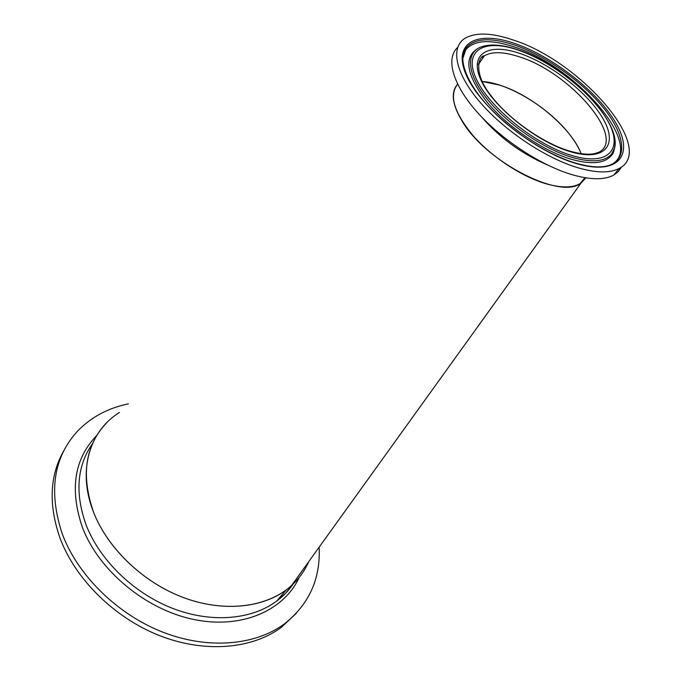 <?xml version="1.0" encoding="UTF-8"?>
<svg xmlns="http://www.w3.org/2000/svg" width="681" height="681" viewBox="0 0 681 681"><rect width="100%" height="100%" fill="white"/><g stroke="black" fill="none" stroke-linecap="round" stroke-linejoin="round"><path stroke-width="1.02" d="M581.148 153.668C578.714 147.573 574.909 141.222 569.759 134.617C549.244 107.862 508.443 82.954 482.165 81.482L499.658 85.108C532.176 95.195 571.419 127.943 581.148 153.668M462.288 121.414C452.124 104.559 450.567 92.148 457.623 84.189C448.813 95.34 454.023 112.569 473.252 135.868C492.21 157.422 522.582 177.213 547.047 184.049C561.638 187.99 572.653 187.854 580.11 183.632L585.915 177.86L581.055 183.036C561.161 200.265 486.268 162.214 462.288 121.414M106.713 422.714C85.031 445.527 80.707 475.508 93.731 512.665C107.717 548.111 142.074 581.412 181.367 596.786C220.704 612.108 261.283 608.533 286.19 589.925C296.337 582.255 303.854 572.823 308.731 561.646C304.782 570.695 299.07 578.646 291.587 585.49C267.922 607.06 226.118 613.087 184.704 598.046C143.342 582.987 106.823 547.847 92.956 510.665C77.328 469.677 89.986 430.613 119.473 412.439M319.142 547.166C320.657 578.91 308.987 604.558 284.122 624.102C254.873 645.554 207.748 649.785 162.342 631.968C116.987 614.092 77.787 575.283 62.346 534.134C48.266 491.648 53.441 457.198 77.889 430.775C91.407 416.976 108.236 408.004 128.369 403.85M296.431 613.198L281.083 627.576C251.851 649.044 204.836 653.343 159.575 635.62C114.374 617.854 75.344 579.165 60.005 538.092C48.334 504.476 49.687 475.185 64.074 450.209M457.649 47.449C445.587 58.285 452.346 84.086 476.998 111.948C501.574 139.775 541.446 165.892 572.9 174.915C591.031 179.963 604.651 180.022 613.751 175.085L618.408 171.535L621.591 166.93M513.287 40.034C491.801 32.697 475.678 32.143 464.902 38.349C450.311 47.542 455.163 73.131 479.799 101.937C504.34 130.709 545.924 158.469 578.501 167.935C596.667 173.076 610.287 173.212 619.344 168.352C657.131 148.918 580.34 61.086 513.287 40.034M292.941 584.23L285.628 593.194L276.775 601.008C251.91 619.684 211.612 623.447 172.668 608.397C133.774 593.304 99.869 560.327 86.172 525.085C74.782 493.146 76.893 465.991 92.505 443.629M299.197 577.42C284.079 610.457 241.908 629.44 193.779 619.48C145.7 609.64 98.958 570.78 82.461 527.554C69.462 489.486 74.238 458.773 96.779 435.423M598.931 152.221C626.724 138.013 569.725 72.314 519.56 56.915C503.957 51.713 492.235 51.339 484.395 55.799L478.36 64.601M520.165 53.535C488.43 42.443 468.613 53.561 481.016 80.247C492.908 106.781 536.39 141.784 570.193 151.642C604.183 161.899 618.203 145.547 603.604 119.737C589.457 94.029 551.78 64.278 520.165 53.535M479.194 63.376L478.539 63.495M481.654 117.013C499.743 137.758 521.51 153.659 546.945 164.717M483.442 57.144L482.174 57.238M515.108 43.61C476.64 29.998 451.716 42.877 466.502 75.574C480.65 108.083 534.653 151.659 576.262 163.542C618.076 175.902 634.369 155.217 616.305 123.823C598.778 92.539 553.449 56.821 515.108 43.61M611.359 164.538C646.218 146.951 575.956 66.117 514.308 46.972C490.431 39.013 474.248 39.958 465.753 49.798L465.966 48.121C457.675 58.472 466.008 82.622 489.222 107.368C512.333 132.157 547.839 154.919 575.785 163.134C588.265 166.7 598.335 167.73 606.005 166.215C628.027 161.525 626.069 136.762 605.017 109.845C583.992 82.878 546.826 56.208 515.023 45.21C490.822 37.123 474.47 38.093 465.966 48.121C463.344 51.816 462.339 56.566 462.935 62.371M476.879 49.1C463.361 58.251 466.877 76.085 487.434 102.593C507.958 127.151 543.378 151.063 571.325 159.277C590.929 164.742 604.132 163.644 610.925 155.958L614.313 148.254M611.027 155.838L611.495 154.068C631.057 130.667 570.133 66.61 518.139 49.892C504.221 45.074 492.576 43.865 483.221 46.274C465.915 50.743 465.821 71.616 485.723 97.213C505.489 122.767 542.859 148.79 572.134 157.405C591.687 162.878 604.805 161.763 611.495 154.068C613.99 150.969 615.156 147.079 614.994 142.372M518.462 50.181C484.446 38.247 462.944 49.985 476.164 78.69C488.83 107.223 535.811 145.07 572.219 155.617C608.823 166.59 623.643 148.807 607.886 121.116C592.615 93.527 552.342 61.75 518.462 50.181M465.651 49.943L462.757 57.221M581.055 183.036L291.587 585.49M286.19 589.925L276.775 601.008C283.287 596.173 288.735 590.521 293.111 584.068M284.122 624.102L281.083 627.576M598.871 152.255L594.913 153.531C588.878 154.945 580.399 154.11 569.486 151.029C543.004 143.189 508.698 119.107 491.18 95.893C471.959 71.88 479.484 55.272 484.344 55.825L484.395 55.799M614.517 147.777C613.981 151.786 612.781 154.519 610.925 155.958M465.753 49.798L462.765 58.54M613.751 175.085L619.344 168.352M580.11 183.632L584.928 177.698"/></g></svg>
